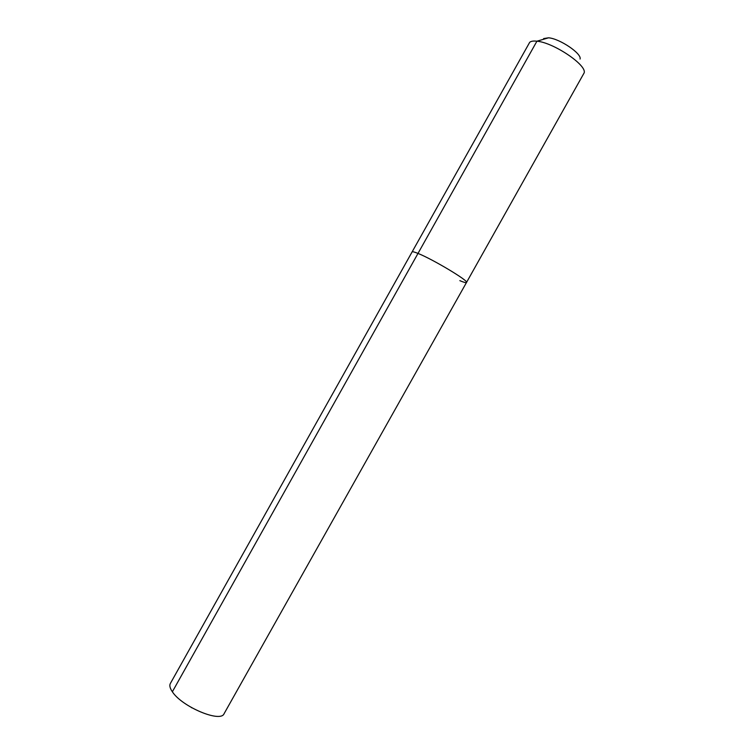 <?xml version="1.0" encoding="UTF-8"?>
<svg xmlns="http://www.w3.org/2000/svg" width="754" height="754" viewBox="0 0 754 754"><rect width="100%" height="100%" fill="white"/><g stroke="black" fill="none" stroke-linecap="round" stroke-linejoin="round"><path stroke-width="1.13" d="M172.364 691.776C169.942 688.261 169.273 685.509 170.347 683.501L412.099 251.93C412.419 251.45 414.389 251.94 417.999 253.419C414.389 251.94 412.419 251.45 412.099 251.93L529.694 42.318C531.005 41.168 533.417 40.791 536.923 41.197L172.364 691.776C181.94 706.809 220.781 723.048 224.098 713.67L466.509 282.467C469.242 281.129 432.919 259.329 417.999 253.419C432.919 259.329 469.242 281.129 466.509 282.467C466.113 282.967 463.899 282.364 459.846 280.658M580.08 59.038C581.937 53.666 559.76 38.652 548.573 37.804L543.634 38.577M466.509 282.467L584.152 72.874C587.13 65.212 553.54 42.535 536.923 41.197L548.573 37.804M191.997 707.883L191.271 707.469"/></g></svg>
